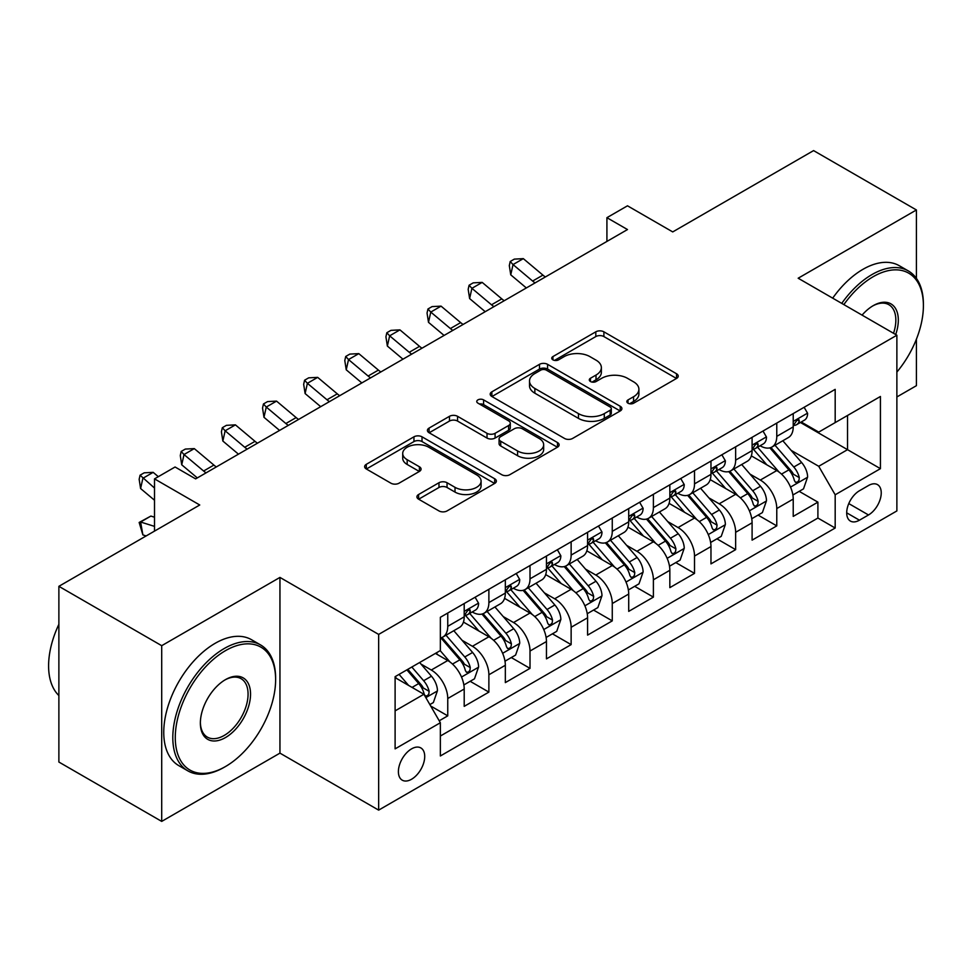 <?xml version="1.0" encoding="UTF-8"?>
<svg xmlns="http://www.w3.org/2000/svg" width="972" height="972" viewBox="0 0 972 972"><rect width="100%" height="100%" fill="white"/><g stroke="black" fill="none" stroke-linecap="round" stroke-linejoin="round"><path stroke-width="1.46" d="M628.009 403.198A3.997 2.308 0 0 0 633.659 403.198L676.548 378.436A5.711 3.293 0 0 0 678.225 376.103A5.711 3.293 0 0 0 676.548 373.77L603.891 331.817A5.711 3.293 0 0 0 595.812 331.817L552.922 356.578A3.997 2.308 0 0 0 551.744 358.218A3.997 2.308 0 0 0 552.922 359.847A3.997 2.308 0 0 0 558.572 359.847L564.125 356.639A18.274 10.546 0 0 1 589.955 356.639L596.018 360.138A18.274 10.546 0 0 1 601.364 367.598A18.274 10.546 0 0 1 596.018 375.058L590.466 378.254A3.997 2.308 0 0 0 589.299 379.894A3.997 2.308 0 0 0 590.466 381.522A3.997 2.308 0 0 0 596.115 381.522L601.668 378.315A18.274 10.546 0 0 1 627.499 378.315L633.562 381.814A18.274 10.546 0 0 1 638.908 389.274A18.274 10.546 0 0 1 633.562 396.734L628.009 399.929A3.997 2.308 0 0 0 626.843 401.57A3.997 2.308 0 0 0 628.009 403.198L628.009 399.929M411.557 779.252A18.614 10.741 120 0 0 423.719 762.85A18.614 10.741 120 0 0 420.864 747.942A18.614 10.741 120 0 0 411.557 748.865A18.614 10.741 120 0 0 399.395 765.268A18.614 10.741 120 0 0 402.25 780.176A18.614 10.741 120 0 0 411.557 779.252M418.592 494.505A5.711 3.293 0 0 0 416.915 496.838A5.711 3.293 0 0 0 418.592 499.171L438.98 510.932A5.711 3.293 0 0 0 447.047 510.932L494.687 483.436A5.711 3.293 0 0 0 496.364 481.104A5.711 3.293 0 0 0 494.687 478.771L422.018 436.817A5.711 3.293 0 0 0 413.951 436.817L366.31 464.324A5.711 3.293 0 0 0 364.634 466.657A5.711 3.293 0 0 0 366.31 468.978L390.938 483.206A5.711 3.293 0 0 0 399.006 483.206L419.394 471.432A5.711 3.293 0 0 0 421.07 469.099A5.711 3.293 0 0 0 419.394 466.767L407.183 459.72A15.273 8.821 0 0 1 402.712 453.487A15.273 8.821 0 0 1 412.14 445.334A15.273 8.821 0 0 1 428.786 447.254L476.62 474.871A15.273 8.821 0 0 1 481.091 481.104A15.273 8.821 0 0 1 471.663 489.244A15.273 8.821 0 0 1 455.018 487.337L447.047 482.732A5.711 3.293 0 0 0 438.98 482.732L418.592 494.505L418.592 499.171M916.414 278.381L916.414 209.964L813.588 150.599L672.721 231.919L627.487 205.809L606.917 217.679L627.487 229.55L195.639 478.88L175.069 466.997L154.512 478.88L154.512 531.113M161.704 645.687L161.704 821.401L279.948 753.13L279.948 577.417L161.704 645.687L58.879 586.323L199.746 504.99L154.512 478.88M279.948 577.417L378.655 634.412L896.877 335.219L896.877 510.932L378.655 810.126L378.655 634.412M916.414 209.964L798.17 278.223L896.877 335.219M564.525 438.445A5.711 3.293 0 0 0 572.605 438.445L620.233 410.949A5.711 3.293 0 0 0 621.91 408.617A5.711 3.293 0 0 0 620.233 406.284L547.576 364.33A5.711 3.293 0 0 0 539.496 364.33L491.856 391.838A5.711 3.293 0 0 0 490.192 394.17A5.711 3.293 0 0 0 491.856 396.491L564.525 438.445M479.524 404.06A3.997 2.308 0 0 1 483.582 404.619L483.582 399.881L557.466 442.527A5.711 3.293 0 0 1 559.131 444.86A5.711 3.293 0 0 1 557.466 447.193L509.826 474.688A5.711 3.293 0 0 1 501.746 474.688L429.089 432.734L429.089 428.081A5.711 3.293 0 0 0 427.413 430.414A5.711 3.293 0 0 0 429.089 432.734M429.089 428.081L449.477 416.308A5.711 3.293 0 0 1 457.545 416.308L487.021 433.318A5.711 3.293 0 0 0 495.088 433.318L508.611 425.517A5.711 3.293 0 0 0 510.288 423.185A5.711 3.293 0 0 0 508.611 420.852L477.932 403.137A3.997 2.308 0 0 1 476.766 401.509A3.997 2.308 0 0 1 479.232 399.37A3.997 2.308 0 0 1 483.582 399.881M161.704 821.401L58.879 762.036L58.879 586.323M896.877 396.953L916.414 385.677L916.414 339.192M439.223 720.787L447.752 715.854L430.681 706M420.973 664.058L431.301 670.024A23.267 13.438 60 0 1 447.752 698.516L464.203 689.027L464.203 706.352L488.88 692.113L470.169 681.311M462.101 640.317L472.428 646.283A23.267 13.438 60 0 1 488.88 674.775L505.331 665.273L505.331 682.611L530.007 668.359L511.296 657.558M503.229 616.576L513.556 622.53A23.267 13.438 60 0 1 530.007 651.033L546.458 641.532L546.458 658.87L571.135 644.618L552.424 633.817M544.356 592.823L554.684 598.788A23.267 13.438 60 0 1 571.135 627.28L587.586 617.791L587.586 635.117L612.263 620.877L593.552 610.064M585.484 569.082L595.812 575.047A23.267 13.438 60 0 1 612.263 603.539L628.714 594.038L628.714 611.376L653.391 597.124L634.68 586.323M626.612 545.341L636.939 551.294A23.267 13.438 60 0 1 653.391 579.798L669.842 570.297L669.842 587.635L694.518 573.383L675.807 562.581M667.74 521.587L678.067 527.553A23.267 13.438 60 0 1 694.518 556.045L710.969 546.556L710.969 563.882L735.646 549.642L716.935 538.828M708.867 497.846L719.195 503.812A23.267 13.438 60 0 1 735.646 532.304L752.097 522.802L752.097 540.14L776.774 525.888L776.774 508.563A23.267 13.438 -120 0 0 760.323 480.059L749.995 474.105M758.063 515.087L776.774 525.888M464.203 689.027A23.267 13.438 -120 0 0 447.752 660.523L435.407 653.403M505.331 665.273A23.267 13.438 -120 0 0 488.88 636.782L463.45 622.092M546.458 641.532A23.267 13.438 -120 0 0 530.007 613.04L504.577 598.351M587.586 617.791A23.267 13.438 -120 0 0 571.135 589.287L545.705 574.61M628.714 594.038A23.267 13.438 -120 0 0 612.263 565.546L586.833 550.857M669.842 570.297A23.267 13.438 -120 0 0 653.391 541.805L627.961 527.116M710.969 546.556A23.267 13.438 -120 0 0 694.518 518.052L669.088 503.375M752.097 522.802A23.267 13.438 -120 0 0 735.646 494.311L710.216 479.621M868.494 485.526L859.442 490.751A18.031 10.413 120 0 0 847.669 506.643A18.031 10.413 120 0 0 850.427 521.089A18.031 10.413 120 0 0 859.442 520.19L868.494 514.966A18.031 10.413 120 0 0 880.268 499.086A18.031 10.413 120 0 0 877.509 484.627A18.031 10.413 120 0 0 868.494 485.526M395.106 710.872L423.901 694.251L440.352 722.743L440.352 755.985L835.179 528.027L835.179 494.784L818.728 466.293L791.123 450.352M440.352 722.743L395.106 748.865L395.106 676.67L440.352 650.56L440.352 617.305L835.179 389.359L835.179 422.601L880.425 396.479L880.425 468.662L835.179 494.784M472.21 611.959L472.428 612.093A23.267 13.438 60 0 0 484.056 613.235L500.507 603.746A23.267 13.438 -120 0 0 505.331 593.09L505.331 579.798M513.337 588.218L513.556 588.339A23.267 13.438 60 0 0 525.184 589.494L541.635 579.992A23.267 13.438 -120 0 0 546.458 569.349L546.458 556.045M554.465 564.477L554.684 564.598A23.267 13.438 60 0 0 566.312 565.753L582.763 556.251A23.267 13.438 -120 0 0 587.586 545.596L587.586 532.304M595.593 540.724L595.812 540.857A23.267 13.438 60 0 0 607.451 541.999L623.903 532.51A23.267 13.438 -120 0 0 628.714 521.855L628.714 508.563M636.721 516.983L636.939 517.104A23.267 13.438 60 0 0 648.579 518.258L665.03 508.757A23.267 13.438 -120 0 0 669.842 498.114L669.842 484.809M677.849 493.241L678.067 493.363A23.267 13.438 60 0 0 689.707 494.517L706.158 485.016A23.267 13.438 -120 0 0 710.969 474.36L710.969 461.068M718.988 469.488L719.195 469.61A23.267 13.438 60 0 0 730.835 470.764L747.286 461.275A23.267 13.438 -120 0 0 752.097 450.619L752.097 437.327M440.352 736.035L817.902 518.052L817.902 502.147L793.225 516.399L793.225 499.061A23.267 13.438 -120 0 0 776.774 470.57L751.344 455.88M760.116 445.747L760.323 445.869A23.267 13.438 -120 0 0 771.962 447.023A23.267 13.438 -120 0 0 776.774 436.367L776.774 423.075M771.962 447.023L788.413 437.522A23.267 13.438 -120 0 0 793.225 426.878L793.225 413.574M447.752 613.04L447.752 626.333A23.267 13.438 60 0 1 442.928 636.988A23.267 13.438 60 0 1 440.352 637.924M442.928 636.988L459.379 627.487A23.267 13.438 -120 0 0 464.203 616.831L464.203 603.539M488.88 589.287L488.88 602.591A23.267 13.438 60 0 1 484.056 613.235M530.007 565.546L530.007 578.838A23.267 13.438 60 0 1 525.184 589.494M571.135 541.805L571.135 555.097A23.267 13.438 60 0 1 566.312 565.753M612.263 518.052L612.263 531.356A23.267 13.438 60 0 1 607.451 541.999M653.391 494.311L653.391 507.603A23.267 13.438 60 0 1 648.579 518.258M694.518 470.57L694.518 483.862A23.267 13.438 60 0 1 689.707 494.517M735.646 446.816L735.646 460.12A23.267 13.438 60 0 1 730.835 470.764M735.646 532.304L735.646 549.642M694.518 556.045L694.518 573.383M653.391 579.798L653.391 597.124M612.263 603.539L612.263 620.877M571.135 627.28L571.135 644.618M530.007 651.033L530.007 668.359M488.88 674.775L488.88 692.113M447.752 698.516L447.752 715.854M423.901 694.251L395.106 677.63M818.728 466.293L847.523 449.672L847.523 415.481L880.425 396.479M800.418 422.48L880.425 468.662M801.244 422.006L818.728 432.103L835.179 422.601M279.948 753.13L378.655 810.126M606.917 217.679L606.917 241.421M799.191 491.346L817.902 502.147M817.902 518.052L835.179 528.027M629.601 403.757L633.562 401.472A18.274 10.546 0 0 0 638.908 394.025L638.908 389.274M601.364 367.598L601.364 372.349A18.274 10.546 0 0 1 596.018 379.797L592.057 382.081M676.476 378.473L603.891 336.567A5.711 3.293 0 0 0 595.812 336.567L554.514 360.405M620.16 410.986L547.576 369.081A5.711 3.293 0 0 0 539.496 369.081L491.941 396.54M610.149 410.245A3.997 2.308 0 0 0 611.315 408.617A3.997 2.308 0 0 0 610.149 406.989L546.361 370.162A3.997 2.308 0 0 0 540.711 370.162L534.855 373.54A18.274 10.546 0 0 0 529.509 381A18.274 10.546 0 0 0 534.855 388.46L578.449 413.622A18.274 10.546 0 0 0 604.292 413.622L610.149 410.245L610.149 414.995A3.997 2.308 0 0 0 611.315 413.367L611.315 408.617M529.509 381L529.509 385.75A18.274 10.546 0 0 0 534.855 393.198L534.855 388.46M610.149 414.995L604.292 418.373A18.274 10.546 0 0 1 578.449 418.373L534.855 393.198M429.162 432.783L449.477 421.058L449.477 416.308M510.288 423.185L510.288 427.935A5.711 3.293 0 0 1 508.611 430.268L495.088 438.068A5.711 3.293 0 0 1 487.021 438.068L457.545 421.058A5.711 3.293 0 0 0 449.477 421.058M483.582 404.619L557.381 447.229M517.59 450.972A15.273 8.821 0 0 0 534.236 452.891A15.273 8.821 0 0 0 543.664 444.739A15.273 8.821 0 0 0 539.193 438.506L522.341 428.774A5.711 3.293 0 0 0 514.261 428.774L500.738 436.586A5.711 3.293 0 0 0 499.073 438.919A5.711 3.293 0 0 0 500.738 441.252L517.59 450.972L517.59 455.722A15.273 8.821 0 0 0 534.236 457.642A15.273 8.821 0 0 0 543.664 449.489L543.664 444.739M499.073 438.919L499.073 443.669A5.711 3.293 0 0 0 500.738 445.99L500.738 441.252M517.59 455.722L500.738 445.99M481.091 481.104L481.091 485.854A15.273 8.821 0 0 1 471.663 493.995A15.273 8.821 0 0 1 455.018 492.087L447.047 487.482A5.711 3.293 0 0 0 438.98 487.482L418.665 499.207M402.712 453.487L402.712 458.237A15.273 8.821 0 0 0 407.183 464.47L407.183 459.72M419.321 471.469L407.183 464.47M494.614 483.473L422.018 441.567A5.711 3.293 0 0 0 413.951 441.567L366.383 469.026M792.885 494.991L803.516 488.855L807.623 476.973A15.418 8.894 -120 0 0 801.621 462.502L782.824 440.741M779.058 472.064L757.589 447.205M766.835 464.835L754.381 450.401A36.936 21.323 -120 0 0 753.227 449.113M769.86 447.861L788.875 469.865A15.418 8.894 60 0 1 794.367 480.484L795.485 482.306L797.575 482.015L798.96 480.326L799.3 477.629A15.418 8.894 -120 0 0 793.808 467.01L775.012 445.261M770.978 447.497L791.402 471.141A7.849 4.532 60 0 1 793.383 474.215L799.3 477.629M804.123 407.28L807.623 413.343A15.418 8.894 60 0 1 804.427 420.159L796.615 424.667A15.418 8.894 -120 0 0 799.3 421.119L798.972 419.746L797.052 420.135L794.367 423.974A15.418 8.894 60 0 1 793.225 426.161M793.747 425.396L793.808 425.396A15.418 8.894 -120 0 0 796.615 424.667M535.05 282.913A29.087 16.791 60 0 1 532.632 281.054L513.034 264.578L510.75 274.833L526.338 287.943M545.341 276.971A29.087 16.791 60 0 1 542.923 275.112L523.313 258.637L513.034 264.578L510.215 261.492L514.334 259.123L523.313 258.637M510.75 274.833L509.304 265.599L510.215 261.492M896.877 372.069A70.956 40.97 120 0 0 923.4 305.658A70.956 40.97 120 0 0 873.221 276.68A70.956 40.97 120 0 0 843.854 304.601M841.74 303.385A72.706 41.978 -60 0 1 871.993 274.554A72.706 41.978 -60 0 1 908.346 270.945A72.706 41.978 -60 0 1 923.4 304.236L923.4 305.658M862.067 315.122A35.478 20.485 -60 0 1 873.221 305.658L873.221 305.658A35.478 20.485 -60 0 1 895.698 334.538M832.688 298.161A72.706 41.978 -60 0 1 862.942 269.329A72.706 41.978 -60 0 1 899.294 265.721L908.346 270.945M893.535 333.287A33.741 19.476 120 0 0 888.858 304.698A33.741 19.476 120 0 0 872.601 306.022M224.216 767.26L225.455 766.556A70.956 40.97 120 0 0 275.623 679.647A70.956 40.97 120 0 0 225.455 650.669A70.956 40.97 120 0 0 175.276 737.578A70.956 40.97 120 0 0 225.455 766.556L224.216 767.26A72.706 41.978 -60 0 1 187.863 770.869A72.706 41.978 -60 0 1 176.722 712.61A72.706 41.978 -60 0 1 224.216 648.531A72.706 41.978 -60 0 1 260.569 644.934A72.706 41.978 -60 0 1 275.623 678.213L275.623 679.647M225.455 737.578A35.478 20.485 -60 0 1 200.366 723.095A35.478 20.485 -60 0 1 225.455 679.647L225.455 679.647A35.478 20.485 -60 0 1 250.545 694.13A35.478 20.485 -60 0 1 225.455 737.578M200.366 722.366A33.741 19.476 120 0 0 207.352 737.116A33.741 19.476 120 0 0 224.216 735.439A33.741 19.476 120 0 0 246.256 705.721A33.741 19.476 120 0 0 241.08 678.687A33.741 19.476 120 0 0 224.824 680.011M187.863 770.869L178.812 765.644A72.706 41.978 -60 0 1 167.67 707.385A72.706 41.978 -60 0 1 215.164 643.306A72.706 41.978 -60 0 1 251.517 639.71L260.569 644.934M58.879 695.551A72.706 41.978 -60 0 1 58.879 624.316M751.757 518.732L762.388 512.596L766.495 500.726A15.418 8.894 -120 0 0 760.493 486.255L741.697 464.495M737.93 495.817L716.461 470.946M725.707 488.576L713.254 474.142A36.936 21.323 -120 0 0 712.099 472.854M728.733 471.602L747.747 493.606A15.418 8.894 60 0 1 753.239 504.225L754.357 506.06L756.447 505.768L757.832 504.067L758.172 501.382A15.418 8.894 -120 0 0 752.68 490.763L733.884 469.002M729.851 471.25L750.275 494.894A7.849 4.532 60 0 1 752.255 497.968L758.172 501.382M710.629 542.473L721.248 536.337L725.367 524.467A15.418 8.894 -120 0 0 719.365 509.996L700.569 488.236M696.803 519.558L675.333 494.699M684.58 512.317L672.114 497.883A36.936 21.323 -120 0 0 670.972 496.607M687.605 495.343L706.608 517.359A15.418 8.894 60 0 1 712.112 527.978L713.229 529.801L715.307 529.509L716.704 527.808L717.044 525.123A15.418 8.894 -120 0 0 711.553 514.504L692.757 492.743M688.723 494.991L709.147 518.635A7.849 4.532 60 0 1 711.127 521.709L717.044 525.123M669.501 566.226L680.121 560.091L684.239 548.208A15.418 8.894 -120 0 0 678.237 533.737L659.441 511.989M655.675 543.299L634.206 518.441M643.452 536.07L630.986 521.636A36.936 21.323 -120 0 0 629.844 520.348M646.477 519.097L665.48 541.1A15.418 8.894 60 0 1 670.984 551.719L672.102 553.542L674.179 553.25L675.576 551.561L675.917 548.864A15.418 8.894 -120 0 0 670.425 538.257L651.629 516.497M647.595 518.732L668.019 542.376A7.849 4.532 60 0 1 670 545.45L675.917 548.864M628.374 589.968L638.993 583.832L643.112 571.961A15.418 8.894 -120 0 0 637.11 557.491L618.313 535.73M614.547 567.053L593.078 542.182M602.324 559.811L589.858 545.377A36.936 21.323 -120 0 0 588.716 544.089M605.349 542.838L624.352 564.841A15.418 8.894 60 0 1 629.856 575.46L630.974 577.295L633.051 577.004L634.449 575.303L634.789 572.617A15.418 8.894 -120 0 0 629.297 561.998L610.501 540.238M606.467 542.485L626.891 566.129A7.849 4.532 60 0 1 628.872 569.203L634.789 572.617M762.996 431.033L766.495 437.084A15.418 8.894 60 0 1 763.299 443.9L755.487 448.42A15.418 8.894 -120 0 0 758.172 444.86L757.844 443.499L755.924 443.876L753.239 447.715A15.418 8.894 60 0 1 752.097 449.902M752.62 449.137L752.68 449.137A15.418 8.894 -120 0 0 755.487 448.42M493.922 306.654A29.087 16.791 60 0 1 491.504 304.795L471.906 288.32L469.622 298.574L485.21 311.684M504.213 300.725A29.087 16.791 60 0 1 501.795 298.866L482.185 282.39L471.906 288.32L469.087 285.233L473.206 282.864L482.185 282.39M469.622 298.574L468.176 289.34L469.087 285.233M721.868 454.775L725.367 460.825A15.418 8.894 60 0 1 722.172 467.654L714.359 472.161A15.418 8.894 -120 0 0 717.044 468.613L716.716 467.24L714.797 467.629L712.112 471.456A15.418 8.894 60 0 1 710.969 473.656M711.492 472.878L711.553 472.878A15.418 8.894 -120 0 0 714.359 472.161M452.794 330.407A29.087 16.791 60 0 1 450.376 328.548L430.778 312.073L428.494 322.327L444.083 335.437M463.085 324.466A29.087 16.791 60 0 1 460.655 322.607L441.057 306.131L430.778 312.073L427.959 308.987L432.078 306.605L441.057 306.131M428.494 322.327L427.048 313.081L427.959 308.987M680.74 478.516L684.239 484.578A15.418 8.894 60 0 1 681.044 491.395L673.232 495.902A15.418 8.894 -120 0 0 675.917 492.354L675.589 490.982L673.669 491.37L670.984 495.21A15.418 8.894 60 0 1 669.842 497.397M670.364 496.631L670.425 496.631A15.418 8.894 -120 0 0 673.232 495.902M411.666 354.148A29.087 16.791 60 0 1 409.248 352.289L389.651 335.814L387.366 346.068L402.955 359.178M421.957 348.207A29.087 16.791 60 0 1 419.527 346.348L399.929 329.873L389.651 335.814L386.832 332.728L390.951 330.358L399.929 329.873M387.366 346.068L385.92 336.834L386.832 332.728M639.612 502.269L643.112 508.32A15.418 8.894 60 0 1 639.916 515.136L632.104 519.656A15.418 8.894 -120 0 0 634.789 516.096L634.461 514.735L632.541 515.111L629.856 518.951A15.418 8.894 60 0 1 628.714 521.138M629.224 520.372L629.297 520.372A15.418 8.894 -120 0 0 632.104 519.656M370.539 377.889A29.087 16.791 60 0 1 368.121 376.03L348.523 359.555L346.239 369.81L361.827 382.919M380.817 371.96A29.087 16.791 60 0 1 378.4 370.101L358.802 353.626L348.523 359.555L345.704 356.469L349.823 354.1L358.802 353.626M346.239 369.81L344.793 360.576L345.704 356.469M587.246 613.709L597.865 607.573L601.984 595.702A15.418 8.894 -120 0 0 595.982 581.232L577.186 559.471M573.419 590.794L551.95 565.935M561.196 583.552L548.73 569.118A36.936 21.323 -120 0 0 547.588 567.842M564.222 566.591L583.224 588.595A15.418 8.894 60 0 1 588.728 599.214L589.846 601.036L591.924 600.745L593.321 599.044L593.661 596.358A15.418 8.894 -120 0 0 588.169 585.739L569.373 563.991M565.34 566.226L585.764 589.87A7.849 4.532 60 0 1 587.744 592.944L593.661 596.358M598.485 526.01L601.984 532.061A15.418 8.894 60 0 1 598.788 538.889L590.976 543.397A15.418 8.894 -120 0 0 593.661 539.849L593.333 538.476L591.413 538.865L588.728 542.692A15.418 8.894 60 0 1 587.586 544.891M588.096 544.113L588.169 544.113A15.418 8.894 -120 0 0 590.976 543.397M329.411 401.643A29.087 16.791 60 0 1 326.993 399.784L307.395 383.308L305.111 393.563L320.699 406.673M339.69 395.701A29.087 16.791 60 0 1 337.272 393.842L317.674 377.367L307.395 383.308L304.576 380.222L308.695 377.841L317.674 377.367M305.111 393.563L303.665 384.317L304.576 380.222M546.118 637.462L556.737 631.326L560.856 619.443A15.418 8.894 -120 0 0 554.854 604.973L536.058 583.224M532.292 614.547L510.81 589.676M520.069 607.306L507.603 592.871A36.936 21.323 -120 0 0 506.461 591.583M523.094 590.332L542.097 612.336A15.418 8.894 60 0 1 547.601 622.955L548.718 624.777L550.796 624.486L552.193 622.797L552.533 620.1A15.418 8.894 -120 0 0 547.029 609.493L528.246 587.732M524.212 589.968L544.636 613.611A7.849 4.532 60 0 1 546.616 616.685L552.533 620.1M557.357 549.751L560.856 555.814A15.418 8.894 60 0 1 557.661 562.63L549.848 567.138A15.418 8.894 -120 0 0 552.533 563.59L552.205 562.229L550.286 562.606L547.601 566.445A15.418 8.894 60 0 1 546.458 568.632M546.969 567.867L547.029 567.867A15.418 8.894 -120 0 0 549.848 567.138M288.283 425.384A29.087 16.791 60 0 1 285.865 423.525L266.267 407.049L263.983 417.304L279.572 430.414M298.562 419.442A29.087 16.791 60 0 1 296.144 417.583L276.546 401.108L266.267 407.049L263.448 403.963L267.567 401.594L276.546 401.108M263.983 417.304L262.537 408.07L263.448 403.963M504.99 661.203L515.61 655.067L519.728 643.197A15.418 8.894 -120 0 0 513.726 628.726L494.93 606.965M491.164 638.288L469.683 613.417M478.941 631.047L466.475 616.613A36.936 21.323 -120 0 0 465.333 615.325M481.966 614.073L500.969 636.077A15.418 8.894 60 0 1 506.473 646.696L507.591 648.531L509.668 648.239L511.065 646.538L511.406 643.853A15.418 8.894 -120 0 0 505.902 633.234L487.118 611.473M483.084 613.721L503.508 637.365A7.849 4.532 60 0 1 505.489 640.439L511.406 643.853M516.229 573.504L519.728 579.555A15.418 8.894 60 0 1 516.533 586.371L508.721 590.891A15.418 8.894 -120 0 0 511.406 587.331L511.078 585.97L509.146 586.347L506.473 590.186A15.418 8.894 60 0 1 505.331 592.373M505.841 591.608L505.902 591.608A15.418 8.894 -120 0 0 508.721 590.891M247.155 449.125A29.087 16.791 60 0 1 244.737 447.266L225.14 430.79L222.855 441.045L238.444 454.155M257.434 443.196A29.087 16.791 60 0 1 255.016 441.337L235.418 424.861L225.14 430.79L222.321 427.704L226.44 425.335L235.418 424.861M222.855 441.045L221.409 431.811L222.321 427.704M463.851 684.944L474.482 678.808L478.601 666.938A15.418 8.894 -120 0 0 472.599 652.467L453.803 630.707M450.036 662.029L440.195 650.645M437.813 654.788L436.209 652.941M440.838 637.826L459.841 659.83A15.418 8.894 60 0 1 465.333 670.449L466.463 672.272L468.54 671.98L469.938 670.279L470.278 667.594A15.418 8.894 -120 0 0 464.774 656.975L445.99 635.226M441.956 637.462L462.38 661.106A7.849 4.532 60 0 1 464.361 664.18L470.278 667.594M475.101 597.245L478.601 603.296A15.418 8.894 60 0 1 475.405 610.124L467.593 614.632A15.418 8.894 -120 0 0 470.278 611.084L469.95 609.711L468.018 610.1L465.333 613.927A15.418 8.894 60 0 1 464.203 616.127M464.713 615.349L464.774 615.349A15.418 8.894 -120 0 0 467.593 614.632M206.028 472.878A29.087 16.791 60 0 1 203.61 471.019L184.012 454.544L181.728 464.798L197.316 477.908M216.306 466.937A29.087 16.791 60 0 1 213.889 465.078L194.291 448.602L184.012 454.544L181.193 451.458L185.312 449.076L194.291 448.602M181.728 464.798L180.282 455.552L181.193 451.458M429.855 704.578L433.354 702.562L437.461 690.679A15.418 8.894 -120 0 0 431.459 676.208L419.637 662.515M408.592 685.406L399.067 674.386M396.685 678.541L395.106 676.706M406.879 669.878L418.713 683.571A15.418 8.894 60 0 1 424.205 694.19L425.335 696.013L427.413 695.721L428.81 694.032L429.15 691.335A15.418 8.894 -120 0 0 423.646 680.728L411.824 667.023M407.839 669.319L421.253 684.847A7.849 4.532 60 0 1 423.233 687.921L429.15 691.335M146.152 535.937L142.884 534.904L139.154 522.462L150.879 516.071L154.512 517.213M150.879 516.071L140.6 522.013L154.512 526.374M139.154 522.462L140.6 522.013L142.884 534.904M158.315 476.681L153.163 472.343L142.884 478.285L140.6 488.539L154.512 500.24M154.512 488.053L140.065 475.199L144.172 472.829L153.163 472.343M140.6 488.539L139.154 479.305L140.065 475.199M431.301 670.024L447.752 660.523M472.428 646.283L488.88 636.782M513.556 622.53L530.007 613.04M554.684 598.788L571.135 589.287M595.812 575.047L612.263 565.546M636.939 551.294L653.391 541.805M678.067 527.553L694.518 518.052M719.195 503.812L735.646 494.311M760.323 480.059L776.774 470.57M776.774 436.367L793.225 426.878M447.752 626.333L464.203 616.831M488.88 602.591L505.331 593.09M530.007 578.838L546.458 569.349M571.135 555.097L587.586 545.596M612.263 531.356L628.714 521.855M653.391 507.603L669.842 498.114M694.518 483.862L710.969 474.36M735.646 460.12L752.097 450.619M776.774 508.563L793.225 499.061M848.775 503.581L868.494 514.966M846.697 512.827L859.442 520.19M633.562 401.472L633.562 396.734M590.466 381.522L590.466 378.254M596.018 379.797L596.018 375.058M552.922 359.847L552.922 356.578M595.812 336.567L595.812 331.817M603.891 336.567L603.891 331.817M676.548 378.436L676.548 373.77M491.856 396.491L491.856 391.838M539.496 369.081L539.496 364.33M547.576 369.081L547.576 364.33M620.233 410.949L620.233 406.284M578.449 418.373L578.449 413.622M604.292 418.373L604.292 413.622M457.545 421.058L457.545 416.308M487.021 438.068L487.021 433.318M495.088 438.068L495.088 433.318M508.611 430.268L508.611 425.517M557.466 447.193L557.466 442.527M438.98 487.482L438.98 482.732M447.047 487.482L447.047 482.732M455.018 492.087L455.018 487.337M419.394 471.432L419.394 466.767M366.31 468.978L366.31 464.324M413.951 441.567L413.951 436.817M422.018 441.567L422.018 436.817M494.687 483.436L494.687 478.771M790.528 487.081L807.525 477.276M793.808 467.01L801.621 462.502M781.524 474.105L788.875 469.865M807.525 413.161L793.225 421.411M532.632 281.054L542.923 275.112M797.307 419.965L799.3 421.119M749.4 510.822L766.398 501.017M752.68 490.763L760.493 486.255M740.385 497.858L747.747 493.606M708.272 534.576L725.27 524.759M711.553 514.504L719.365 509.996M699.257 521.6L706.608 517.359M667.144 558.317L684.13 548.512M670.425 538.257L678.237 533.737M658.129 545.341L665.48 541.1M626.017 582.058L643.002 572.253M629.297 561.998L637.11 557.491M617.001 569.094L624.352 564.841M766.398 436.902L752.097 445.152M491.504 304.795L501.795 298.866M756.18 443.718L758.172 444.86M725.27 460.655L710.969 468.905M450.376 328.548L460.655 322.607M715.052 467.459L717.044 468.613M684.13 484.396L669.842 492.646M409.248 352.289L419.527 346.348M673.924 491.2L675.917 492.354M643.002 508.137L628.714 516.399M368.121 376.03L378.4 370.101M632.796 514.953L634.789 516.096M584.889 605.811L601.875 596.006M588.169 585.739L595.982 581.232M575.874 592.835L583.224 588.595M601.875 531.891L587.586 540.14M326.993 399.784L337.272 393.842M591.669 538.695L593.661 539.849M543.761 629.552L560.747 619.747M547.029 609.493L554.854 604.973M534.746 616.576L542.097 612.336M560.747 555.632L546.458 563.882M285.865 423.525L296.144 417.583M550.541 562.436L552.533 563.59M502.633 653.293L519.619 643.488M505.902 633.234L513.726 628.726M493.618 640.329L500.969 636.077M519.619 579.373L505.331 587.635M244.737 447.266L255.016 441.337M509.413 586.189L511.406 587.331M461.506 677.047L478.491 667.242M464.774 656.975L472.599 652.467M452.49 664.07L459.841 659.83M478.491 603.126L464.203 611.376M203.61 471.019L213.889 465.078M468.285 609.93L470.278 611.084M425.845 697.629L437.364 690.983M423.646 680.728L431.459 676.208M412.067 687.411L418.713 683.571"/></g></svg>
